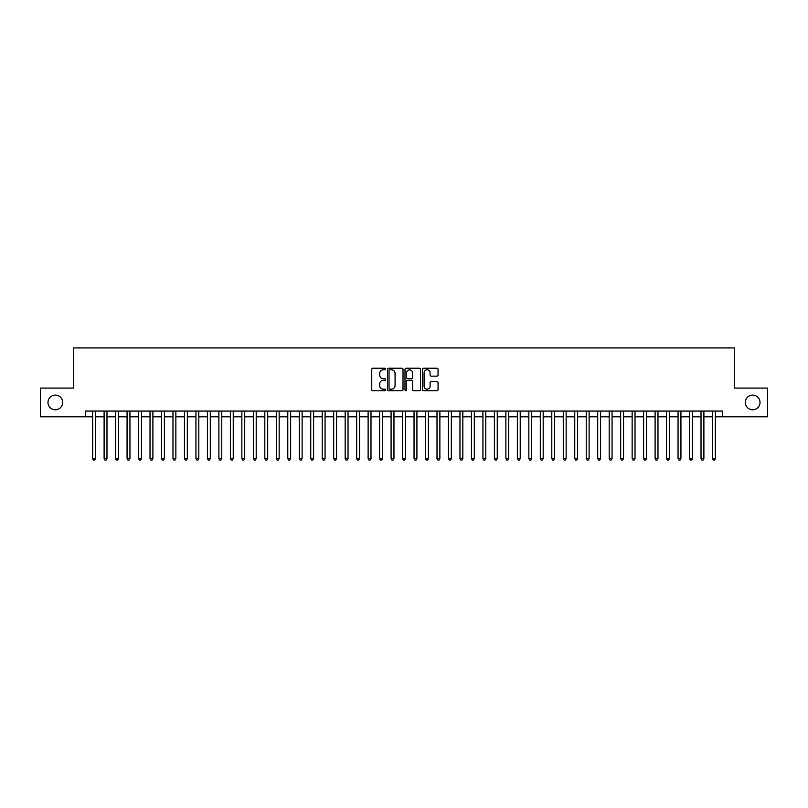 <?xml version="1.0" encoding="UTF-8"?>
<svg xmlns="http://www.w3.org/2000/svg" width="808" height="808" viewBox="0 0 808 808"><rect width="100%" height="100%" fill="white"/><g stroke="black" fill="none" stroke-linecap="round" stroke-linejoin="round"><path stroke-width="1.21" d="M385.638 369.014A0.788 0.788 0 0 0 384.84 368.226L372.872 368.226A1.131 1.131 0 0 0 371.751 369.347L371.751 389.638A1.131 1.131 0 0 0 372.872 390.759L384.84 390.759A0.788 0.788 0 0 0 385.638 389.971A0.788 0.788 0 0 0 384.84 389.183L383.295 389.183A3.606 3.606 0 0 1 379.689 385.578L379.689 383.891A3.606 3.606 0 0 1 383.295 380.285L384.84 380.285A0.788 0.788 0 0 0 385.638 379.487A0.788 0.788 0 0 0 384.84 378.7L383.295 378.7A3.606 3.606 0 0 1 379.689 375.094L379.689 373.407A3.606 3.606 0 0 1 383.295 369.801L384.84 369.801A0.788 0.788 0 0 0 385.638 369.014M745.33 402.455A7.343 7.343 0 0 0 752.672 409.797A7.343 7.343 0 0 0 760.025 402.455A7.343 7.343 0 0 0 752.672 395.102A7.343 7.343 0 0 0 745.33 402.455M47.975 402.455A7.343 7.343 0 0 0 55.328 409.797A7.343 7.343 0 0 0 62.67 402.455A7.343 7.343 0 0 0 55.328 395.102A7.343 7.343 0 0 0 47.975 402.455M436.926 376.164A1.131 1.131 0 0 0 438.057 375.043L438.057 369.347A1.131 1.131 0 0 0 436.926 368.226L423.634 368.226A1.131 1.131 0 0 0 422.503 369.347L422.503 389.638A1.131 1.131 0 0 0 423.634 390.759L436.926 390.759A1.131 1.131 0 0 0 438.057 389.638L438.057 382.76A1.131 1.131 0 0 0 436.926 381.629L431.24 381.629A1.131 1.131 0 0 0 430.109 382.76L430.109 386.163A3.01 3.01 0 0 1 427.099 389.183A3.01 3.01 0 0 1 424.089 386.163L424.089 372.811A3.01 3.01 0 0 1 427.099 369.801A3.01 3.01 0 0 1 430.109 372.811L430.109 375.043A1.131 1.131 0 0 0 431.24 376.164L436.926 376.164M85.456 416.797L40.4 416.797L40.4 388.103L73.407 388.103L73.407 347.925L734.593 347.925L734.593 388.103L767.6 388.103L767.6 416.797L722.544 416.797L722.544 411.06L85.456 411.06L85.456 416.797L92.627 416.797M403.01 369.347A1.131 1.131 0 0 0 401.889 368.226L388.587 368.226A1.131 1.131 0 0 0 387.466 369.347L387.466 389.638A1.131 1.131 0 0 0 388.587 390.759L401.889 390.759A1.131 1.131 0 0 0 403.01 389.638L403.01 369.347M406.111 368.226L419.413 368.226A1.131 1.131 0 0 1 420.534 369.347L420.534 389.638A1.131 1.131 0 0 1 419.413 390.759L413.716 390.759A1.131 1.131 0 0 1 412.595 389.638L412.595 381.406A1.131 1.131 0 0 0 411.464 380.285L407.686 380.285A1.131 1.131 0 0 0 406.565 381.406L406.565 389.971A0.788 0.788 0 0 1 405.778 390.759A0.788 0.788 0 0 1 404.99 389.971L404.99 369.347A1.131 1.131 0 0 1 406.111 368.226M95.495 416.797L104.111 416.797M106.979 416.797L115.584 416.797M118.453 416.797L127.068 416.797M129.936 416.797L138.542 416.797M141.42 416.797L150.025 416.797M152.894 416.797L161.509 416.797M164.377 416.797L172.983 416.797M175.851 416.797L184.466 416.797M187.335 416.797L195.94 416.797M198.808 416.797L207.424 416.797M210.292 416.797L218.897 416.797M221.766 416.797L230.381 416.797M233.249 416.797L241.855 416.797M244.723 416.797L253.338 416.797M256.207 416.797L264.812 416.797M267.69 416.797L276.296 416.797M279.164 416.797L287.779 416.797M290.648 416.797L299.253 416.797M302.121 416.797L310.737 416.797M313.605 416.797L322.21 416.797M325.079 416.797L333.694 416.797M336.562 416.797L345.168 416.797M348.036 416.797L356.651 416.797M359.52 416.797L368.125 416.797M370.993 416.797L379.609 416.797M382.477 416.797L391.082 416.797M393.961 416.797L402.566 416.797M405.434 416.797L414.039 416.797M416.918 416.797L425.523 416.797M428.392 416.797L437.007 416.797M439.875 416.797L448.48 416.797M451.349 416.797L459.964 416.797M462.832 416.797L471.438 416.797M474.306 416.797L482.921 416.797M485.79 416.797L494.395 416.797M497.263 416.797L505.879 416.797M508.747 416.797L517.352 416.797M520.221 416.797L528.836 416.797M531.704 416.797L540.31 416.797M543.188 416.797L551.793 416.797M554.662 416.797L563.277 416.797M566.145 416.797L574.751 416.797M577.619 416.797L586.234 416.797M589.103 416.797L597.708 416.797M600.576 416.797L609.192 416.797M612.06 416.797L620.665 416.797M623.534 416.797L632.149 416.797M635.017 416.797L643.623 416.797M646.491 416.797L655.106 416.797M657.975 416.797L666.58 416.797M669.458 416.797L678.063 416.797M680.932 416.797L689.547 416.797M692.416 416.797L701.021 416.797M703.889 416.797L712.505 416.797M715.373 416.797L722.544 416.797M389.83 369.801A0.788 0.788 0 0 0 389.042 370.589L389.042 388.396A0.788 0.788 0 0 0 389.83 389.183L391.466 389.183A3.606 3.606 0 0 0 395.072 385.578L395.072 373.407A3.606 3.606 0 0 0 391.466 369.801L389.83 369.801M412.595 372.872A3.01 3.01 0 0 0 409.575 369.862A3.01 3.01 0 0 0 406.565 372.872L406.565 377.578A1.131 1.131 0 0 0 407.686 378.7L411.464 378.7A1.131 1.131 0 0 0 412.595 377.578L412.595 372.872M95.495 411.06L95.495 458.58L92.627 458.58L92.627 411.06M95.495 458.58L94.637 460.075L93.496 460.075L92.627 458.58M106.979 411.06L106.979 458.58L104.111 458.58L104.111 411.06M106.979 458.58L106.121 460.075L104.969 460.075L104.111 458.58M118.453 411.06L118.453 458.58L115.584 458.58L115.584 411.06M118.453 458.58L117.594 460.075L116.453 460.075L115.584 458.58M129.936 411.06L129.936 458.58L127.068 458.58L127.068 411.06M129.936 458.58L129.078 460.075L127.927 460.075L127.068 458.58M141.42 411.06L141.42 458.58L138.542 458.58L138.542 411.06M141.42 458.58L140.552 460.075L139.41 460.075L138.542 458.58M152.894 411.06L152.894 458.58L150.025 458.58L150.025 411.06M152.894 458.58L152.035 460.075L150.884 460.075L150.025 458.58M164.377 411.06L164.377 458.58L161.509 458.58L161.509 411.06M164.377 458.58L163.509 460.075L162.368 460.075L161.509 458.58M175.851 411.06L175.851 458.58L172.983 458.58L172.983 411.06M175.851 458.58L174.993 460.075L173.841 460.075L172.983 458.58M187.335 411.06L187.335 458.58L184.466 458.58L184.466 411.06M187.335 458.58L186.476 460.075L185.325 460.075L184.466 458.58M198.808 411.06L198.808 458.58L195.94 458.58L195.94 411.06M198.808 458.58L197.95 460.075L196.798 460.075L195.94 458.58M210.292 411.06L210.292 458.58L207.424 458.58L207.424 411.06M210.292 458.58L209.434 460.075L208.282 460.075L207.424 458.58M221.766 411.06L221.766 458.58L218.897 458.58L218.897 411.06M221.766 458.58L220.907 460.075L219.756 460.075L218.897 458.58M233.249 411.06L233.249 458.58L230.381 458.58L230.381 411.06M233.249 458.58L232.391 460.075L231.239 460.075L230.381 458.58M244.723 411.06L244.723 458.58L241.855 458.58L241.855 411.06M244.723 458.58L243.864 460.075L242.723 460.075L241.855 458.58M256.207 411.06L256.207 458.58L253.338 458.58L253.338 411.06M256.207 458.58L255.348 460.075L254.197 460.075L253.338 458.58M267.69 411.06L267.69 458.58L264.812 458.58L264.812 411.06M267.69 458.58L266.822 460.075L265.68 460.075L264.812 458.58M279.164 411.06L279.164 458.58L276.296 458.58L276.296 411.06M279.164 458.58L278.305 460.075L277.154 460.075L276.296 458.58M290.648 411.06L290.648 458.58L287.779 458.58L287.779 411.06M290.648 458.58L289.779 460.075L288.638 460.075L287.779 458.58M302.121 411.06L302.121 458.58L299.253 458.58L299.253 411.06M302.121 458.58L301.263 460.075L300.111 460.075L299.253 458.58M313.605 411.06L313.605 458.58L310.737 458.58L310.737 411.06M313.605 458.58L312.736 460.075L311.595 460.075L310.737 458.58M325.079 411.06L325.079 458.58L322.21 458.58L322.21 411.06M325.079 458.58L324.22 460.075L323.069 460.075L322.21 458.58M336.562 411.06L336.562 458.58L333.694 458.58L333.694 411.06M336.562 458.58L335.704 460.075L334.552 460.075L333.694 458.58M348.036 411.06L348.036 458.58L345.168 458.58L345.168 411.06M348.036 458.58L347.177 460.075L346.026 460.075L345.168 458.58M359.52 411.06L359.52 458.58L356.651 458.58L356.651 411.06M359.52 458.58L358.661 460.075L357.51 460.075L356.651 458.58M370.993 411.06L370.993 458.58L368.125 458.58L368.125 411.06M370.993 458.58L370.135 460.075L368.993 460.075L368.125 458.58M382.477 411.06L382.477 458.58L379.609 458.58L379.609 411.06M382.477 458.58L381.618 460.075L380.467 460.075L379.609 458.58M393.961 411.06L393.961 458.58L391.082 458.58L391.082 411.06M393.961 458.58L393.092 460.075L391.951 460.075L391.082 458.58M405.434 411.06L405.434 458.58L402.566 458.58L402.566 411.06M405.434 458.58L404.576 460.075L403.424 460.075L402.566 458.58M416.918 411.06L416.918 458.58L414.039 458.58L414.039 411.06M416.918 458.58L416.049 460.075L414.908 460.075L414.039 458.58M428.392 411.06L428.392 458.58L425.523 458.58L425.523 411.06M428.392 458.58L427.533 460.075L426.382 460.075L425.523 458.58M439.875 411.06L439.875 458.58L437.007 458.58L437.007 411.06M439.875 458.58L439.007 460.075L437.865 460.075L437.007 458.58M451.349 411.06L451.349 458.58L448.48 458.58L448.48 411.06M451.349 458.58L450.49 460.075L449.339 460.075L448.48 458.58M462.832 411.06L462.832 458.58L459.964 458.58L459.964 411.06M462.832 458.58L461.974 460.075L460.823 460.075L459.964 458.58M474.306 411.06L474.306 458.58L471.438 458.58L471.438 411.06M474.306 458.58L473.448 460.075L472.296 460.075L471.438 458.58M485.79 411.06L485.79 458.58L482.921 458.58L482.921 411.06M485.79 458.58L484.931 460.075L483.78 460.075L482.921 458.58M497.263 411.06L497.263 458.58L494.395 458.58L494.395 411.06M497.263 458.58L496.405 460.075L495.264 460.075L494.395 458.58M508.747 411.06L508.747 458.58L505.879 458.58L505.879 411.06M508.747 458.58L507.889 460.075L506.737 460.075L505.879 458.58M520.221 411.06L520.221 458.58L517.352 458.58L517.352 411.06M520.221 458.58L519.362 460.075L518.221 460.075L517.352 458.58M531.704 411.06L531.704 458.58L528.836 458.58L528.836 411.06M531.704 458.58L530.846 460.075L529.695 460.075L528.836 458.58M543.188 411.06L543.188 458.58L540.31 458.58L540.31 411.06M543.188 458.58L542.32 460.075L541.178 460.075L540.31 458.58M554.662 411.06L554.662 458.58L551.793 458.58L551.793 411.06M554.662 458.58L553.803 460.075L552.652 460.075L551.793 458.58M566.145 411.06L566.145 458.58L563.277 458.58L563.277 411.06M566.145 458.58L565.277 460.075L564.135 460.075L563.277 458.58M577.619 411.06L577.619 458.58L574.751 458.58L574.751 411.06M577.619 458.58L576.76 460.075L575.609 460.075L574.751 458.58M589.103 411.06L589.103 458.58L586.234 458.58L586.234 411.06M589.103 458.58L588.244 460.075L587.093 460.075L586.234 458.58M600.576 411.06L600.576 458.58L597.708 458.58L597.708 411.06M600.576 458.58L599.718 460.075L598.566 460.075L597.708 458.58M612.06 411.06L612.06 458.58L609.192 458.58L609.192 411.06M612.06 458.58L611.202 460.075L610.05 460.075L609.192 458.58M623.534 411.06L623.534 458.58L620.665 458.58L620.665 411.06M623.534 458.58L622.675 460.075L621.524 460.075L620.665 458.58M635.017 411.06L635.017 458.58L632.149 458.58L632.149 411.06M635.017 458.58L634.159 460.075L633.007 460.075L632.149 458.58M646.491 411.06L646.491 458.58L643.623 458.58L643.623 411.06M646.491 458.58L645.632 460.075L644.491 460.075L643.623 458.58M657.975 411.06L657.975 458.58L655.106 458.58L655.106 411.06M657.975 458.58L657.116 460.075L655.965 460.075L655.106 458.58M669.458 411.06L669.458 458.58L666.58 458.58L666.58 411.06M669.458 458.58L668.59 460.075L667.448 460.075L666.58 458.58M680.932 411.06L680.932 458.58L678.063 458.58L678.063 411.06M680.932 458.58L680.073 460.075L678.922 460.075L678.063 458.58M692.416 411.06L692.416 458.58L689.547 458.58L689.547 411.06M692.416 458.58L691.547 460.075L690.406 460.075L689.547 458.58M703.889 411.06L703.889 458.58L701.021 458.58L701.021 411.06M703.889 458.58L703.031 460.075L701.879 460.075L701.021 458.58M715.373 411.06L715.373 458.58L712.505 458.58L712.505 411.06M715.373 458.58L714.504 460.075L713.363 460.075L712.505 458.58"/></g></svg>
